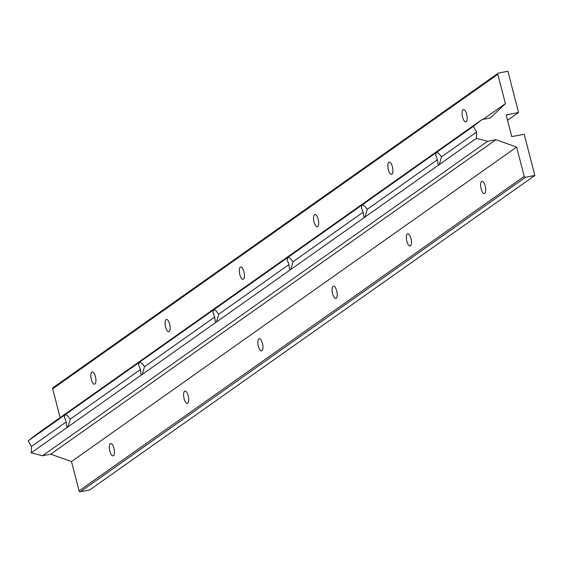 <?xml version="1.0" encoding="UTF-8"?>
<svg xmlns="http://www.w3.org/2000/svg" width="563" height="563" viewBox="0 0 563 563"><rect width="100%" height="100%" fill="white"/><g stroke="black" fill="none" stroke-linecap="round" stroke-linejoin="round"><path stroke-width="0.84" d="M437.472 159.695L435.706 155.297L436.17 152.629L437.127 152.489L438.528 153.206L441.554 156.81L439.26 164.572L438.549 164.67L437.915 163.805L437.472 159.695L367.301 209.267L365.007 217.029L364.296 217.128L363.663 216.255L363.212 212.152L293.049 261.725L290.754 269.487L290.036 269.586L289.403 268.713L288.96 264.61L218.796 314.182L216.502 321.945L215.784 322.036L215.15 321.17L214.707 317.068L144.543 366.64L142.249 374.395L141.531 374.494L140.898 373.628L140.454 369.518L70.284 419.09L67.996 426.853L67.103 426.831L66.525 425.719L66.202 421.976L64.358 417.035L64.907 414.91L65.857 414.769L67.257 415.487L70.284 419.09M466.671 114.324A6.242 2.308 79 0 1 465.819 121.889A6.242 2.308 79 0 1 462.589 117.21A6.242 2.308 79 0 1 463.44 109.637A6.242 2.308 79 0 1 466.671 114.324M113.937 448.261A6.242 2.308 79 0 1 113.086 455.833A6.242 2.308 79 0 1 109.855 451.146A6.242 2.308 79 0 1 110.707 443.574A6.242 2.308 79 0 1 113.937 448.261M188.19 395.803A6.242 2.308 79 0 1 187.338 403.375A6.242 2.308 79 0 1 184.108 398.688A6.242 2.308 79 0 1 184.96 391.123A6.242 2.308 79 0 1 188.19 395.803M262.442 343.346A6.242 2.308 79 0 1 261.591 350.918A6.242 2.308 79 0 1 258.361 346.231A6.242 2.308 79 0 1 259.212 338.666A6.242 2.308 79 0 1 262.442 343.346M336.695 290.895A6.242 2.308 79 0 1 335.844 298.46A6.242 2.308 79 0 1 332.613 293.78A6.242 2.308 79 0 1 333.465 286.208A6.242 2.308 79 0 1 336.695 290.895M410.948 238.438A6.242 2.308 79 0 1 410.096 246.003A6.242 2.308 79 0 1 406.866 241.323A6.242 2.308 79 0 1 407.725 233.751A6.242 2.308 79 0 1 410.948 238.438M485.2 185.98A6.242 2.308 79 0 1 484.349 193.552A6.242 2.308 79 0 1 481.119 188.865A6.242 2.308 79 0 1 481.977 181.293A6.242 2.308 79 0 1 485.2 185.98M95.407 376.605A6.242 2.308 79 0 1 94.549 384.17A6.242 2.308 79 0 1 91.319 379.49A6.242 2.308 79 0 1 92.177 371.918A6.242 2.308 79 0 1 95.407 376.605M169.66 324.147A6.242 2.308 79 0 1 168.801 331.72A6.242 2.308 79 0 1 165.571 327.033A6.242 2.308 79 0 1 166.43 319.46A6.242 2.308 79 0 1 169.66 324.147M243.913 271.69A6.242 2.308 79 0 1 243.054 279.262A6.242 2.308 79 0 1 239.831 274.575A6.242 2.308 79 0 1 240.683 267.003A6.242 2.308 79 0 1 243.913 271.69M318.165 219.232A6.242 2.308 79 0 1 317.307 226.805A6.242 2.308 79 0 1 314.084 222.118A6.242 2.308 79 0 1 314.935 214.545A6.242 2.308 79 0 1 318.165 219.232M392.418 166.775A6.242 2.308 79 0 1 391.566 174.347A6.242 2.308 79 0 1 388.336 169.66A6.242 2.308 79 0 1 389.188 162.095A6.242 2.308 79 0 1 392.418 166.775M140.454 369.518L138.695 365.12L139.16 362.452L28.15 440.878L31.486 446.501L31.239 452.821L42.492 455.77L50.754 454.172L71.487 461.554L79.073 490.873A1.133 1.042 54.8 0 0 80.389 491.752L89.7 489.951L534.85 175.473L525.532 177.282A1.133 1.042 -125.2 0 1 524.216 176.395L516.637 147.077L71.487 461.554M66.202 421.976L31.486 446.501M516.637 147.077L495.904 139.694L487.635 141.299L476.389 138.343L31.239 452.821M214.707 317.068L212.948 312.669L213.412 310.002L139.16 362.452L140.11 362.312L141.51 363.029L144.543 366.64M288.96 264.61L287.2 260.212L287.665 257.544L213.412 310.002L214.362 309.854L215.77 310.572L218.796 314.182M363.212 212.152L361.453 207.754L361.918 205.087L287.665 257.544L288.615 257.397L290.022 258.121L293.049 261.725M476.389 138.343L476.636 132.023L473.3 126.401L361.918 205.087L362.875 204.939L364.275 205.664L367.301 209.267M476.636 132.023L441.554 156.81M473.3 126.401L482.019 119.581L490.289 117.977L505.405 103.648L497.826 74.337A1.133 1.042 -125.2 0 1 498.579 73.049L507.896 71.248L518.565 112.501L507.537 120.292M53.429 387.527A1.133 1.042 54.8 0 0 52.676 388.808L60.128 417.626M505.405 103.648L483.174 119.356M482.019 119.581L36.877 434.059L28.15 440.878M487.635 141.299L42.492 455.77M495.904 139.694L50.754 454.172M518.565 112.501L506.144 114.908L511.76 136.626L524.181 134.219L534.85 175.473M497.826 74.337L52.676 388.808M524.216 176.395L79.073 490.873M525.532 177.282L80.389 491.752M53.056 387.682L498.206 73.211"/></g></svg>
